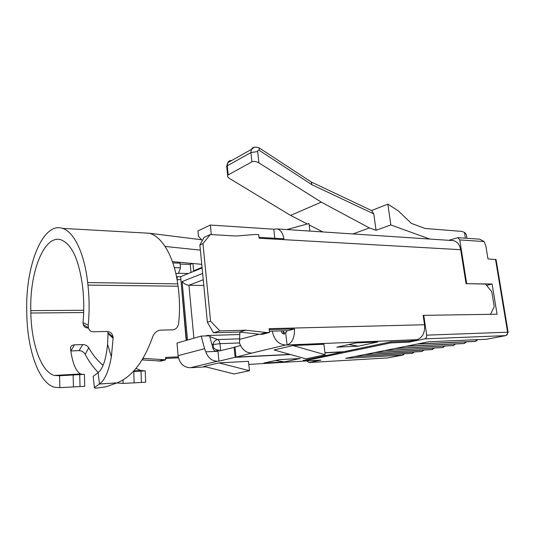 <?xml version="1.0" encoding="UTF-8"?>
<svg xmlns="http://www.w3.org/2000/svg" width="535" height="535" viewBox="0 0 535 535"><rect width="100%" height="100%" fill="white"/><g stroke="black" fill="none" stroke-linecap="round" stroke-linejoin="round"><path stroke-width="0.8" d="M142.022 359.908L161.008 361.058L165.716 359.821L165.509 357.427L178.262 356.832M486.609 285.396L492.093 284.011L497.062 314.219L423.76 315.336L423.165 315.476L424.529 324.745L269.132 328.671L269.553 332.442L266.497 332.536L245.919 330.222L219.925 330.904L210.576 321.214L202.972 243.565L210.295 234.531L235.942 236.009L255.656 234.45L258.673 234.631L259.074 238.242L460.688 249.705L466.065 283.67L485.519 284.045L491.812 291.842L494.233 306.582L490.528 314.319M216.588 351.361L205.781 351.836C208.122 357.975 212.047 361.112 217.558 361.232L218.942 361.158L217.966 351.301L216.588 351.361C214.856 351.241 213.646 350.238 212.957 348.332L209.559 335.846L201.207 336.094L204.577 348.68L178.115 355.695L176.985 343.089L201.207 336.094M203.982 366.415L218.942 362.904L248.474 361.306L249.47 370.722L234.103 373.958L203.982 366.415M284.453 361.874L300.282 358.504L279.544 359.627L263.909 363.038L284.453 361.874L275.592 360.49M324.959 352.832L342.614 351.956L303.271 360.51M218.942 361.158L235.099 357.32L290.552 354.551M190.286 367.746L217.558 361.232M248.802 364.422L316.071 360.369M235.025 347.161L219.156 351L219.076 350.178L215.358 351.127M377.763 342.012L358.129 346.192L336.803 347.148L356.277 342.902L377.763 342.012M292.933 345.536L323.902 344.252L325.2 354.765L305.926 358.824L274.06 349.97L292.933 345.536L325.2 354.765M324.939 352.672L343.624 351.742L390.543 341.912L409.93 341.103L416.919 339.665C422.55 337.705 425.084 332.73 424.529 324.745M272.288 331.138C274.154 339.845 278.601 344.473 285.63 345.021L287.081 344.968L285.717 333.078L287.188 330.724M239.867 332.101L239.54 343.089C242.014 349.589 246.08 352.919 251.744 353.093L236.049 357.092L290.037 354.411M178.837 272.322L178.402 273.499L178.924 273.278L178.837 272.322L180.509 267.801L180.081 263.166L172.865 262.939M180.168 264.096L190.239 264.41L192.453 263.481M211.325 234.591L210.369 225.034L197.923 230.939L198.452 236.33L202.076 240.329L202.578 240.101M210.369 225.034L273.773 229.214L277.29 228.92C280.694 230.017 282.915 233.307 283.945 238.784L258.973 237.346M348.894 344.513L358.129 346.192M236.049 357.092L235.005 346.961L240.543 345.55M281.116 330.891C281.651 332.884 282.741 333.94 284.373 334.061L284.212 332.63L285.717 333.078M282.44 330.857L284.212 332.63M283.938 332.73L282.293 333.158M353.006 233.949L369.351 227.923L321.274 202.143L258.927 162.914C256.225 161.416 253.891 161.048 251.938 161.811L227.622 175.246C227.161 176.276 227.857 177.386 229.702 178.583L290.565 215.398L321.274 202.143M429.772 239.045L390.824 224.934L376.065 230.284L369.351 227.923M314.587 360.677L313.242 360.75M165.596 358.457L178.469 357.841M219.076 350.178C216.541 349.964 214.675 349.128 213.465 347.67L212.823 347.837M478.578 239.105L479.761 239.185L484.182 241.573L485.84 245.939L487.973 258.92L496.059 259.609L508.13 332.208M371.544 210.529L387.855 204.149L398.227 210.83L411.335 223.369L425.098 228.472L461.585 231.381L464.467 232.384L465.396 238.182M290.565 215.398L307.324 223.998M309.176 224.941L322.826 231.943M269.419 331.218L287.736 330.71L294.497 328.958C294.665 337.632 292.19 342.968 287.081 344.968L416.919 339.665M269.239 329.62L294.497 328.958M477.855 339.618L475.722 341.297L417.915 343.918L428.709 341.758L486.589 339.237L505.689 335.626L424.757 338.889C426.181 338.394 426.823 337.15 426.683 335.151L423.76 315.336M201.568 239.774L149.332 233.247C162.072 236.51 173.962 256.539 177.727 283.878L178.055 286.225C179.767 298.51 179.961 310.955 178.63 323.548C177.881 327.32 175.928 329.42 172.772 329.848L160.587 330.142C156.895 330.583 154.227 332.904 152.562 337.103C143.801 361.613 131.991 376.861 117.118 382.853L106.057 386.778L97.049 388.049C94.829 388.176 93.946 388.015 94.407 387.574L99.443 384.016C104.693 380.438 108.665 371.397 111.354 356.878L113.119 338.274L108.037 333.539L107.582 344.326C105.983 359.466 102.847 368.903 98.166 372.627L99.443 384.016L117.118 382.853M87.66 282.574L87.947 285.101C89.405 298.323 89.499 311.711 88.228 325.267L83.032 322.565C84.095 311.136 84.022 299.834 82.811 288.666L82.537 286.165C78.933 259.622 71.81 244.201 61.164 239.887C44.459 233.969 29.525 271.887 30.809 310.641L30.863 313.022C31.331 343.737 41.228 371.992 54.376 375.443L59.559 375.764L59.86 387.661L54.436 387.226C38.861 383.14 27.325 349.79 26.797 313.911L26.75 311.551C25.272 266.229 42.693 221.423 62.562 228.391C73.897 231.708 84.45 253.122 87.66 282.574L177.727 283.878M286.887 229.555L309.003 223.536L309.932 231.087M245.919 330.222L239.346 332.048L259.829 334.301L262.872 334.208L269.553 332.442M266.497 332.536L259.829 334.301M103.088 365.291C97.658 360.944 92.876 355.1 88.73 347.75C87.412 345.717 85.413 344.654 82.731 344.567L74.445 344.848C71.79 345.115 70.473 346.312 70.48 348.419C72.312 362.703 75.669 371.21 80.551 373.952L82.724 374.433M123.043 380.017L123.164 383.401L145.667 382.237L145.239 370.849L133.295 371.531M70.801 350.947L79.06 350.632C81.735 350.739 83.788 351.983 85.205 354.357C89.024 361.593 93.391 367.639 98.313 372.514M116.877 382.94L123.164 383.401M210.295 234.531L204.102 237.366L199.869 244.956L207.373 322.204L213.485 332.757L239.346 332.048M492.093 284.011L466.065 283.67M149.332 233.247L141.889 232.819M218.942 362.904L249.47 370.722M142.658 358.851L144.169 358.437L142.872 358.497M451.306 240.476L453.386 240.616C457.258 241.68 459.699 244.716 460.688 249.705M191.002 272.455L190.239 264.41M178.924 273.278L188.42 273.505L202.103 267.941M235.099 357.32L234.056 347.202M180.616 279.678L177.052 279.611L177.306 276.682M403.892 353.849L402.554 355.14L345.684 358.343L354.591 356.564L412.224 353.307L355.186 356.444L364.328 354.618L421.125 351.569M210.576 321.214L207.373 322.204M199.869 244.956L202.972 243.565M135.984 368.448L141.079 370.514L145.012 370.862M390.53 341.918L390.67 342.915L303.338 361.092L320.967 360.095L308.922 362.556L307.083 361.105M107.662 331.473L108.037 333.539M88.228 325.267L88.422 327.875C89.211 330.409 90.823 331.713 93.277 331.774L106.853 331.446C110.31 331.6 112.377 333.452 113.059 337.003L113.119 338.274M205.781 351.836L204.577 348.68M178.115 355.695C179.492 363.345 183.505 367.364 190.166 367.752M259.254 147.961L311.236 181.987L311.952 184.749L373.784 213.893L376.065 230.284M448.785 240.309L457.933 237.66L459.752 239.921L466.66 283.517M72.165 375.035L71.911 374.446M408.747 341.149L408.887 342.132L424.757 338.889M390.67 342.915L408.887 342.132M203.808 285.463L188.935 285.262C186.334 285.008 184.053 283.777 182.114 281.577L187.504 340.053M373.784 213.893L371.778 210.643L311.283 182.007M387.855 204.149L390.824 224.934M201.755 264.343L172.41 261.622M466.747 238.276L466.734 238.175C466.961 235.654 466.206 233.721 464.467 232.384M59.86 387.661L84.731 386.297L84.39 374.339L59.559 375.764M200.371 250.126L165.074 246.434M273.773 229.214L274.816 238.256M192.921 263.521L193.616 270.804L194.967 270.837M202.049 267.366L193.616 270.804M165.716 359.821L144.169 358.437M158.22 361.199L162.907 359.955M175.808 273.438L178.402 273.499M180.509 267.801L174.323 267.627M98.166 372.627L93.17 376.393L93.217 376.807M176.496 276.669L180.643 276.749M434.273 348.051L432.307 349.509L374.961 352.498L384.611 350.565L442.418 347.596M239.713 334.522L206.998 335.498L205.34 335.973M213.485 332.757L219.925 330.904M188.42 273.505L180.636 276.669L180.97 280.28M423.566 350.05L422.142 351.435L364.944 354.498L374.333 352.618L431.257 349.649M444.264 346.051L442.739 347.536L385.253 350.438L395.178 348.459L453.105 345.577M455.492 343.952L453.446 345.51L395.84 348.325L406.038 346.292L463.27 343.584M466.527 341.811L464.44 343.43L406.72 346.152L417.213 344.058L475.02 341.43L477.407 339.638M88.161 328.055C85.62 327.995 83.962 326.818 83.199 324.538L83.032 322.565M303.338 361.092L303.231 360.202M202.437 240.349L202.076 240.329M191.517 367.679L205.781 366.87M251.744 353.093L285.63 345.021M186.494 340.347L180.917 279.691M227.435 167.468L226.673 166.251L227.261 165.81L250.908 152.575L251.343 149.439L254.346 147.158M251.938 161.811L250.908 152.575L257.643 151.545C257.696 150.315 258.265 149.94 259.348 150.409L311.952 184.749M228.204 174.718L227.261 165.81L227.709 162.767L251.343 149.439C252.413 147.092 254.981 146.557 259.047 147.827L259.348 150.409M308.922 362.556L387.962 357.895M402.554 355.14L387.307 357.982M239.439 338.822L217.765 339.551C215.237 339.932 213.699 341.591 213.157 344.54L219.972 343.671C219.691 341.49 218.955 340.12 217.765 339.551L209.747 336.535M239.519 342.942L219.972 343.671L220.661 350.612M211.78 344.005L213.157 344.54L213.465 347.67M227.622 175.246L226.673 166.251L227.709 162.767C228.552 161.135 229.883 160.38 231.702 160.52M178.055 286.225L87.947 285.101M85.205 354.357L88.73 347.75M466.065 341.838L464.079 343.497M444.745 346.031L443.348 347.342L441.656 347.683M506.291 335.425L505.689 335.626C507.12 335.171 507.762 334.027 507.615 332.202L508.15 332.329L506.291 335.425M486.924 339.177L486.054 339.264M134.158 382.933L133.75 371.504M30.863 313.022L83.681 312.547M83.748 310.26L30.809 310.641M141.414 382.518L140.993 371.089M455.017 343.972L453.446 345.51L452.316 345.657M258.927 162.914L257.643 151.545M459.752 239.921L484.182 241.573M203.253 279.745L188.935 285.262L193.897 338.207M411.241 353.441L411.95 353.361M413.608 351.976L412.224 353.307M70.821 350.947L74.445 344.848M79.06 350.632L82.731 344.567M202.638 273.432L182.114 281.577M93.17 376.393L94.407 387.574M431.999 349.569L433.785 348.078M495.504 259.281L507.615 332.202L426.683 335.151M239.399 339.444L259.107 334.221M269.446 331.479L270.556 331.185M421.847 351.488L424.068 350.024M206.998 335.498L208.041 335.893M475.347 341.363L474.512 341.45M80.043 386.611L79.702 374.607M73.456 386.999L73.134 374.981M180.823 278.708L186.18 340.434M149.285 233.233L62.562 228.391M403.156 354.946L404.406 353.822M277.29 228.92L453.386 240.616M107.996 332.803L113.059 337.003M457.933 237.66L479.761 239.185M107.582 344.326L111.354 356.878M54.376 375.443L80.551 373.952M133.85 370.922L141.079 370.514M88.422 327.875L83.199 324.538M412.833 353.113L414.117 351.95"/></g></svg>
